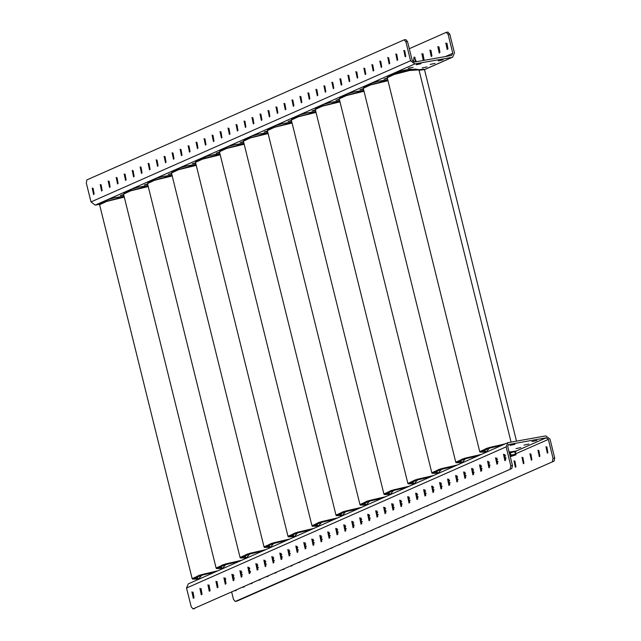 <?xml version="1.0" encoding="UTF-8"?>
<svg xmlns="http://www.w3.org/2000/svg" width="641" height="641" viewBox="0 0 641 641"><rect width="100%" height="100%" fill="white"/><g stroke="black" fill="none" stroke-linecap="round" stroke-linejoin="round"><path stroke-width="0.96" d="M243.035 587.292L244.341 586.723M251.024 583.767L252.33 583.19M259.02 580.241L260.318 579.664M267.009 576.708L268.307 576.131M274.997 573.182L276.295 572.605M282.985 569.657L284.284 569.08M290.974 566.123L292.272 565.546M298.962 562.598L300.26 562.021M306.951 559.064L308.257 558.495M314.939 555.539L316.245 554.962M322.928 552.013L324.234 551.436M330.916 548.48L332.222 547.911M338.905 544.954L340.211 544.377M346.893 541.429L348.199 540.852M354.89 537.895L356.188 537.318M362.878 534.37L364.176 533.793M370.867 530.844L372.165 530.267M378.855 527.311L380.153 526.734M386.844 523.785L388.142 523.208M394.832 520.252L396.13 519.683M402.82 516.726L404.126 516.149M410.809 513.201L412.115 512.624M418.797 509.667L420.103 509.098M426.786 506.142L428.092 505.565M434.774 502.616L436.08 502.039M442.763 499.083L444.069 498.506M450.751 495.557L452.057 494.98M458.748 492.032L460.046 491.455M466.736 488.498L468.034 487.921M474.725 484.973L476.023 484.396M482.713 481.439L484.011 480.87M490.702 477.914L492 477.337M498.69 474.388L499.988 473.811M506.678 470.855L507.984 470.286M515.388 467.313L514.01 460.807L515.388 467.313M523.377 463.78L521.998 457.281L523.377 463.78M531.365 460.254L529.987 453.756L531.365 460.254M539.353 456.721L537.975 450.222L539.353 456.721M547.342 453.195L545.964 446.697L547.342 453.195M199.928 588.334L201.306 594.832L199.928 588.334M207.916 584.808L209.295 591.306L207.916 584.808M215.905 581.275L217.283 587.781L215.905 581.275M223.893 577.749L225.271 584.247L223.893 577.749M231.882 574.224L233.26 580.722L231.882 574.224M239.87 570.69L241.248 577.196L239.87 570.69M247.859 567.165L249.237 573.663L247.859 567.165M255.847 563.639L257.225 570.137L255.847 563.639M263.836 560.106L265.214 566.612L263.836 560.106M271.824 556.58L273.202 563.078L271.824 556.58M279.813 553.055L281.191 559.553L279.813 553.055M287.801 549.521L289.187 556.019L287.801 549.521M295.797 545.996L297.176 552.494L295.797 545.996M303.786 542.462L305.164 548.968L303.786 542.462M311.774 538.937L313.153 545.435L311.774 538.937M319.763 535.411L321.141 541.909L319.763 535.411M327.751 531.878L329.129 538.384L327.751 531.878M335.74 528.352L337.118 534.85L335.74 528.352M343.728 524.827L345.106 531.325L343.728 524.827M351.717 521.293L353.095 527.799L351.717 521.293M359.705 517.768L361.083 524.266L359.705 517.768M367.694 514.242L369.072 520.74L367.694 514.242M375.682 510.709L377.06 517.215L375.682 510.709M383.671 507.183L385.049 513.681L383.671 507.183M391.659 503.658L393.045 510.156L391.659 503.658M399.655 500.124L401.034 506.622L399.655 500.124M407.644 496.599L409.022 503.097L407.644 496.599M415.632 493.065L417.011 499.571L415.632 493.065M423.621 489.54L424.999 496.038L423.621 489.54M431.609 486.014L432.987 492.512L431.609 486.014M439.598 482.481L440.976 488.987L439.598 482.481M447.586 478.955L448.964 485.453L447.586 478.955M455.575 475.43L456.953 481.928L455.575 475.43M463.563 471.896L464.941 478.402L463.563 471.896M471.552 468.371L472.93 474.869L471.552 468.371M479.54 464.845L480.918 471.343L479.54 464.845M487.529 461.312L488.907 467.81L487.529 461.312M495.517 457.786L496.903 464.284L495.517 457.786M503.514 454.253L504.892 460.759L503.514 454.253M514.875 444.405L510.02 445.447L514.875 444.405M235.047 590.826L236.353 590.249M191.931 591.867L193.318 598.365L191.931 591.867M520.837 447.562L515.989 448.612L520.837 447.562M528.825 444.037L523.977 445.078L528.825 444.037M536.813 440.511L531.966 441.553L536.813 440.511M504.435 454.79L504.836 454.629M496.446 458.315L496.847 458.163M488.45 461.849L488.859 461.688M480.462 465.374L480.87 465.214M472.473 468.9L472.882 468.747M464.485 472.433L464.893 472.273M456.496 475.959L456.905 475.798M448.508 479.492L448.916 479.332M440.519 483.018L440.928 482.857M432.531 486.543L432.939 486.391M424.542 490.077L424.943 489.916M416.554 493.602L416.954 493.442M408.565 497.128L408.966 496.975M400.577 500.661L400.978 500.501M392.588 504.187L392.989 504.026M384.592 507.712L385.001 507.56M376.604 511.246L377.012 511.085M368.615 514.771L369.024 514.611M360.627 518.305L361.035 518.144M352.638 521.83L353.047 521.67M344.65 525.356L345.058 525.203M336.661 528.889L337.07 528.729M328.673 532.415L329.081 532.254M320.684 535.94L321.085 535.788M312.696 539.474L313.096 539.313M304.707 542.999L305.108 542.839M296.719 546.525L297.12 546.372M288.73 550.058L289.131 549.898M280.734 553.584L281.143 553.423M272.745 557.117L273.154 556.957M264.757 560.643L265.166 560.482M256.769 564.168L257.177 564.016M240.792 571.227L241.2 571.067M515.773 453.772L548.351 439.381L553.039 458.307L554.681 458.019L550.002 439.093L545.771 435.888L507.824 442.707L506.118 446.873L510.797 465.807L512.447 465.51L507.76 446.585L508.617 444.501L546.236 437.779L516.382 450.968M232.803 574.753L233.212 574.6M224.815 578.286L225.215 578.126M224.558 579.296L225.88 579.055M548.351 439.381L546.236 437.779M554.681 458.019L554.032 461.103L237.026 601.114L235.207 601.458L233.476 599.447L231.705 592.3M515.925 466.824L514.899 461.063M523.913 463.299L522.888 457.538M531.902 459.773L530.876 454.004M539.89 456.24L538.865 450.479M547.879 452.714L546.853 446.953M554.032 461.103L235.375 601.402L237.026 601.114M552.382 461.4L553.039 458.307M512.447 465.51L511.79 468.603L193.141 608.902L191.234 606.939L186.555 588.013L188.262 583.839L507.824 442.707M510.148 468.892L510.797 465.807M202.051 594.287L201.034 588.526M210.048 590.762L209.022 585.001M218.036 587.228L217.011 581.467M226.025 583.703L224.999 577.942M234.013 580.177L232.987 574.408M242.002 576.644L240.976 570.883M249.99 573.118L248.964 567.357M257.978 569.593L256.953 563.824M265.967 566.059L264.941 560.298M273.955 562.534L272.938 556.773M281.944 559.008L280.926 553.239M289.932 555.475L288.915 549.714M297.921 551.949L296.903 546.188M305.909 548.416L304.892 542.655M313.906 544.89L312.88 539.129M321.894 541.365L320.869 535.596M329.883 537.831L328.857 532.07M337.871 534.306L336.846 528.545M345.86 530.78L344.834 525.011M353.848 527.247L352.822 521.486M361.836 523.721L360.811 517.96M369.825 520.196L368.799 514.427M377.813 516.662L376.796 510.901M385.802 513.137L384.784 507.376M393.79 509.611L392.773 503.842M401.779 506.078L400.761 500.317M409.767 502.552L408.75 496.783M417.764 499.018L416.738 493.258M425.752 495.493L424.727 489.732M433.741 491.968L432.715 486.198M441.729 488.434L440.704 482.673M449.718 484.908L448.692 479.148M457.706 481.383L456.68 475.614M465.695 477.849L464.669 472.088M473.683 474.324L472.657 468.563M481.671 470.798L480.654 465.029M489.66 467.265L488.642 461.504M497.648 463.739L496.631 457.97M505.637 460.206L504.619 454.445M194.063 597.821L193.045 592.052M193.141 608.902L511.79 468.603M430.183 64.412L435.031 63.371L430.183 64.412M439.966 52.474L438.949 46.713M437.835 46.521L439.213 53.019L437.835 46.521M431.978 55.999L430.952 50.238M429.847 50.046L431.225 56.552L429.847 50.046M423.989 59.533L422.964 53.772M421.858 53.58L423.236 60.078L421.858 53.58M415.12 61.945L414.975 57.297M416.442 61.704L414.086 57.041L413.325 61.929M397.732 59.974L396.707 54.205M397.188 60.454L395.809 53.948L397.188 60.454M389.736 63.499L388.718 57.738M389.199 63.98L387.821 57.482L389.199 63.98M381.748 67.025L380.73 61.264M381.211 67.505L379.833 61.007L381.211 67.505M373.759 70.558L372.741 64.789M373.222 71.039L371.844 64.541L373.222 71.039M365.771 74.084L364.753 68.323M365.234 74.564L363.856 68.066L365.234 74.564M357.782 77.609L356.765 71.848M357.245 78.098L355.867 71.592L357.245 78.098M349.794 81.143L348.768 75.374M349.257 81.623L347.879 75.125L349.257 81.623M341.805 84.668L340.78 78.907M341.268 85.149L339.89 78.651L341.268 85.149M333.817 88.194L332.791 82.433M333.28 88.682L331.902 82.176L333.28 88.682M325.828 91.727L324.803 85.966M325.291 92.208L323.913 85.71L325.291 92.208M317.84 95.253L316.814 89.492M317.303 95.733L315.925 89.235L317.303 95.733M309.851 98.786L308.826 93.017M309.315 99.267L307.928 92.761L309.315 99.267M301.863 102.312L300.837 96.551M301.318 102.792L299.94 96.294L301.318 102.792M293.874 105.837L292.849 100.076M293.33 106.318L291.951 99.82L293.33 106.318M285.878 109.371L284.86 103.602M285.341 109.851L283.963 103.345L285.341 109.851M277.89 112.896L276.872 107.135M277.353 113.377L275.975 106.879L277.353 113.377M269.901 116.422L268.883 110.661M269.364 116.902L267.986 110.404L269.364 116.902M261.913 119.955L260.895 114.186M261.376 120.436L259.998 113.938L261.376 120.436M253.924 123.481L252.899 117.72M253.387 123.961L252.009 117.463L253.387 123.961M245.936 127.006L244.91 121.245M245.399 127.495L244.021 120.989L245.399 127.495M237.947 130.54L236.922 124.771M237.41 131.02L236.032 124.522L237.41 131.02M229.959 134.065L228.933 128.304M229.422 134.546L228.044 128.048L229.422 134.546M221.97 137.599L220.945 131.83M221.433 138.079L220.055 131.573L221.433 138.079M213.982 141.124L212.956 135.363M213.445 141.605L212.067 135.107L213.445 141.605M205.993 144.65L204.968 138.889M205.457 145.13L204.07 138.632L205.457 145.13M198.005 148.183L196.979 142.414M197.46 148.664L196.082 142.158L197.46 148.664M190.016 151.709L188.991 145.948M189.472 152.189L188.093 145.691L189.472 152.189M182.02 155.234L181.002 149.473M181.483 155.715L180.105 149.217L181.483 155.715M174.031 158.768L173.014 152.999M173.495 159.248L172.117 152.75L173.495 159.248M166.043 162.293L165.025 156.532M165.506 162.774L164.128 156.276L165.506 162.774M158.055 165.819L157.037 160.058M157.518 166.307L156.14 159.801L157.518 166.307M150.066 169.352L149.041 163.583M149.529 169.833L148.151 163.335L149.529 169.833M142.078 172.878L141.052 167.117M141.541 173.358L140.163 166.86L141.541 173.358M134.089 176.411L133.064 170.642M133.552 176.892L132.174 170.386L133.552 176.892M126.101 179.937L125.075 174.176M125.564 180.417L124.186 173.919L125.564 180.417M118.112 183.462L117.087 177.701M117.575 183.943L116.197 177.445L117.575 183.943M110.124 186.996L109.098 181.227M109.587 187.476L108.209 180.97L109.587 187.476M102.135 190.521L101.11 184.76M101.599 191.002L100.212 184.504L101.599 191.002M94.147 194.047L93.121 188.286M93.602 194.527L92.224 188.029L93.602 194.527M408.237 68.307L413.092 67.265L408.237 68.307M387.292 78.018L383.919 79.131L387.42 78.555M363.327 88.602L359.954 89.716L363.455 89.139M339.353 99.187L335.988 100.308L339.49 99.724M315.388 109.771L312.015 110.893L315.524 110.308M291.423 120.356L288.049 121.478L291.551 120.893M267.457 130.94L264.084 132.062L267.585 131.477M243.484 141.525L240.119 142.647L243.62 142.062M219.518 152.109L216.145 153.231L219.655 152.646M195.553 162.702L192.18 163.816L195.681 163.231M171.588 173.286L168.214 174.4L171.716 173.815M147.622 183.871L144.249 184.985L147.751 184.4M123.649 194.455L120.276 195.569L123.785 194.984M447.955 48.948L446.937 43.179M445.824 42.995L447.202 49.493L445.824 42.995M405.721 56.44L404.695 50.679M405.176 56.921L403.798 50.423L405.176 56.921M416.225 64.773L421.081 63.731L416.225 64.773M438.172 60.879L443.019 59.837L438.172 60.879M422.195 67.938L427.042 66.896L422.195 67.938M452.802 53.275L451.625 55.463L414.326 62.081L412.211 60.478L407.524 41.553L405.881 41.849L410.56 60.775L414.791 63.972L452.097 57.353L452.738 57.161L454.445 52.987L449.766 34.061L448.123 34.35L452.802 53.275L445.327 56.584M99.676 204.319L95.229 205.112L90.998 201.907L86.319 182.981L86.968 179.897L403.974 39.886L405.793 39.542L407.524 41.553M447.859 32.098L449.766 34.061M409.295 48.7L446.216 32.395L448.123 34.35M405.881 41.849L404.142 39.838M418.829 69.693L423.685 69.188L424.47 69.653L419.038 70.238M516.446 441.096L424.47 69.653L452.738 57.161M249.902 568.583L248.5 568.928L249.902 568.583M248.932 571.62L250.471 571.299L248.932 571.62M250.367 572.173L249.381 572.469L250.367 572.173M215.176 571.956L201.595 575.241L192.444 579.176L198.598 579.055M217.62 570.875L201.442 574.616L192.284 578.543L192.444 579.176M99.7 204.439L101.11 202.86L124.162 196.507M217.7 570.843L199.175 575.289L192.348 578.783M124.306 197.116L106.654 201.426L99.603 204.719L192.124 578.583M239.141 561.364L225.568 564.657L216.41 568.583L222.563 568.471M241.585 560.29L225.408 564.032L216.249 567.958L216.41 568.583M123.673 193.846L125.075 192.276L148.127 185.922M241.665 560.25L223.148 564.705L216.313 568.198M148.279 186.531L130.62 190.842L123.569 194.135L216.097 567.998M263.106 550.779L249.533 554.072L240.375 557.999L246.529 557.886M265.55 549.706L249.373 553.439L240.223 557.374L240.375 557.999M147.638 183.262L149.049 181.691L172.092 175.338M265.63 549.666L247.114 554.12L240.279 557.614M172.245 175.946L154.593 180.257L147.542 183.55L240.063 557.414M287.08 540.195L273.499 543.488L264.34 547.414L270.494 547.294M289.516 539.121L273.346 542.855L264.188 546.789L264.34 547.414M171.604 172.677L173.014 171.099L196.058 164.753M289.596 539.081L271.079 543.536L264.244 547.029M196.21 165.362L178.559 169.673L171.508 172.958L264.028 546.821M311.045 529.61L297.464 532.903L288.314 536.829L294.467 536.709M313.489 528.537L297.312 532.27L288.154 536.197L288.314 536.829M195.569 162.093L196.979 160.514L220.031 154.169M313.569 528.496L295.044 532.951L288.218 536.445M220.175 154.777L202.524 159.088L195.473 162.373L287.993 536.237M335.011 519.026L321.437 522.319L312.279 526.245L318.433 526.125M337.454 517.952L321.277 521.686L312.119 525.612L312.279 526.245M219.543 151.508L220.945 149.93L243.997 143.576M337.535 517.912L319.01 522.367L312.183 525.86M244.149 144.193L226.489 148.504L219.438 151.789L311.959 525.652M358.976 508.441L345.403 511.734L336.245 515.66L342.398 515.54M361.42 507.36L345.243 511.101L336.084 515.027L336.245 515.66M243.508 140.924L244.918 139.345L267.962 132.991M361.5 507.327L342.983 511.782L336.148 515.276M268.114 133.6L250.463 137.919L243.412 141.204L335.932 515.068M382.949 497.857L369.368 501.15L360.21 505.076L366.364 504.956M385.385 496.775L369.216 500.517L360.058 504.443L360.21 505.076M267.473 130.339L268.883 128.761L291.927 122.407M385.465 496.743L366.948 501.198L360.114 504.683M292.08 123.016L274.428 127.335L267.377 130.62L359.897 504.483M406.915 487.272L393.334 490.565L384.175 494.491L390.337 494.371M409.351 486.19L393.181 489.932L384.023 493.858L384.175 494.491M291.439 119.755L292.849 118.176L315.901 111.822M409.439 486.158L390.914 490.613L384.079 494.099M316.045 112.431L298.394 116.75L291.343 120.035L383.863 493.899M430.88 476.688L417.307 479.981L408.149 483.907L414.302 483.787M433.324 475.606L417.147 479.348L407.988 483.274L408.149 483.907M315.412 109.17L316.814 107.592L339.866 101.238M433.404 475.574L414.879 480.021L408.053 483.514M340.018 101.847L322.359 106.158L315.308 109.451L407.828 483.314M454.846 466.103L441.272 469.396L432.114 473.322L438.268 473.202M457.289 465.021L441.112 468.763L431.954 472.689L432.114 473.322M339.377 98.586L340.788 97.007L363.832 90.653M457.37 464.989L438.853 469.436L432.018 472.93M363.984 91.262L346.324 95.573L339.273 98.866L431.802 472.729M478.819 455.519L465.238 458.804L456.08 462.738L462.233 462.618M481.255 454.437L465.086 458.179L455.927 462.105L456.08 462.738M363.343 88.001L364.753 86.423L387.797 80.069M481.335 454.405L462.818 458.852L455.983 462.345M387.949 80.678L370.298 84.989L363.247 88.282L455.767 462.145M502.784 444.926L489.203 448.219L480.045 452.153L486.207 452.033M505.22 443.852L489.051 447.594L479.893 451.52L480.045 452.153M387.308 77.409L388.718 75.838L406.162 70.582L414.991 69.028L418.725 69.637M505.3 443.82L486.783 448.267L479.949 451.761M511.053 442.05L418.942 69.845L409.551 70.518L394.263 74.404L387.212 77.697L479.732 451.56M515.388 454.285L514.715 451.568L509.371 453.099L510.324 452.434L510.989 455.15L515.388 454.285L515.781 454.846L510.268 456.704L515.997 454.677L515.348 452.065L515.917 454.846L513.281 455.086L515.388 454.285L514.715 451.568L510.324 452.434L510.989 455.15L510.036 455.775L510.989 455.15L515.781 454.846L515.388 454.285M510.06 455.871L513.281 455.086L510.06 455.871M515.244 452.177L514.715 451.568L515.244 452.177L516.317 451.048L509.122 452.105L516.317 451.048L515.244 452.177M508.321 444.67L508.938 444.397M505.581 455.735L504.138 456.376M497.592 459.268L496.15 459.901M489.604 462.794L488.162 463.435M481.615 466.319L480.173 466.96M473.627 469.853L472.185 470.486M465.638 473.378L464.196 474.02M457.65 476.904L456.2 477.545M449.662 480.438L448.211 481.07M441.673 483.963L440.223 484.604M433.685 487.489L432.234 488.13M425.696 491.022L424.246 491.663M417.708 494.548L416.257 495.189M409.711 498.081L408.269 498.714M401.723 501.607L400.28 502.248M393.734 505.132L392.292 505.773M385.746 508.666L384.304 509.299M377.757 512.191L376.315 512.832M369.769 515.717L368.327 516.358M361.78 519.25L360.338 519.883M353.792 522.776L352.342 523.417M345.803 526.301L344.353 526.942M337.815 529.835L336.365 530.476M329.827 533.36L328.376 534.001M321.838 536.894L320.388 537.527M313.85 540.419L312.399 541.06M305.853 543.945L304.411 544.586M297.865 547.478L296.422 548.111M289.876 551.004L288.434 551.645M281.888 554.529L280.446 555.17M273.899 558.063L272.457 558.696M265.911 561.588L264.469 562.229M257.922 565.114L256.48 565.755M241.945 572.173L240.495 572.814M233.957 575.706L232.507 576.339M232.955 578.679L234.486 577.998M240.944 575.153L242.474 574.472M256.921 568.094L258.451 567.413M264.909 564.561L266.448 563.888M272.898 561.035L274.436 560.362M280.894 557.51L282.425 556.829M288.883 553.976L290.413 553.303M296.871 550.451L298.402 549.778M304.86 546.925L306.39 546.244M312.848 543.392L314.378 542.719M320.837 539.866L322.367 539.193M328.825 536.341L330.355 535.66M336.813 532.807L338.344 532.134M344.802 529.282L346.332 528.601M352.79 525.748L354.321 525.075M360.779 522.223L362.309 521.55M368.767 518.697L370.306 518.016M376.756 515.164L378.294 514.491M384.752 511.638L386.283 510.965M392.741 508.113L394.271 507.432M400.729 504.579L402.26 503.906M408.718 501.054L410.248 500.381M416.706 497.528L418.236 496.847M424.695 493.995L426.225 493.322M432.683 490.469L434.213 489.788M440.671 486.936L442.202 486.263M448.66 483.41L450.19 482.737M456.648 479.885L458.179 479.204M464.637 476.351L466.167 475.678M472.625 472.826L474.164 472.153M480.614 469.3L482.152 468.619M488.61 465.767L490.141 465.094M496.599 462.241L498.129 461.568M504.587 458.716L506.118 458.035M186.555 588.013L506.118 446.873M414.791 63.972L95.229 205.112M424.374 69.597L452.097 57.353M410.56 60.775L90.998 201.907M248.764 567.734L249.277 567.63L248.764 567.734M197.436 578.03L193.935 578.142M214.983 572.036L201.755 575.241L198.502 579.015M202.82 577.413L199.776 578.751M221.401 567.445L217.9 567.557M238.949 561.452L225.72 564.657L222.467 568.431M226.786 566.82L223.749 568.166M245.375 556.861L241.865 556.973M262.922 550.867L249.694 554.072L246.432 557.838M250.759 556.236L247.714 557.582M269.34 546.276L265.839 546.388M286.888 540.283L273.659 543.488L270.398 547.254M274.725 545.651L271.68 546.997M293.306 535.692L289.804 535.804M310.853 529.698L297.624 532.903L294.363 536.669M298.69 535.067L295.645 536.413M317.271 525.107L313.77 525.219M313.361 525.404L321.638 522.311L334.818 519.114L321.59 522.319L318.337 526.085M322.655 524.482L319.619 525.828M341.236 514.523L337.735 514.627M358.784 508.529L345.563 511.734L342.302 515.5M346.621 513.898L343.584 515.244M365.21 503.938L361.708 504.042M382.757 497.945L369.528 501.15L366.267 504.916M370.594 503.313L367.549 504.659M389.175 493.346L385.674 493.458M406.723 487.352L393.494 490.565L390.233 494.331M394.56 492.729L391.515 494.075M413.141 482.761L409.639 482.873M409.23 483.066L417.507 479.973L430.688 476.768L417.459 479.981L414.206 483.747M418.525 482.144L415.488 483.482M437.106 472.177L433.604 472.289M454.653 466.183L441.433 469.396L438.172 473.162M442.49 471.56L439.454 472.898M461.079 461.592L457.57 461.704M478.627 455.599L465.398 458.812L462.137 462.578M466.464 460.975L463.419 462.313M485.045 451.008L481.543 451.12M502.592 445.014L489.363 448.219L486.102 451.993M490.429 450.383L487.384 451.729M192.973 608.95L194.616 608.662M448.027 32.05L446.384 32.338M193.518 578.334L201.803 575.241L214.951 572.052M197.236 576.724L197.676 578.39L198.886 579.144M105.108 201.282L108.273 199.575L114.683 197.676L124.082 196.21M217.491 567.75L225.768 564.657L238.925 561.468M221.201 566.139L221.642 567.806L222.852 568.559M129.073 190.697L132.238 188.991L138.648 187.092L148.055 185.626M241.457 557.157L249.734 554.072L262.89 550.883M245.166 555.555L245.607 557.221L246.817 557.974M153.039 180.113L156.204 178.406L162.614 176.507L172.02 175.041M265.422 546.573L273.707 543.48L286.856 540.291M269.14 544.97L269.573 546.637L270.79 547.39M177.012 169.528L180.177 167.822L186.587 165.923L195.986 164.457M289.387 535.988L297.672 532.895L310.821 529.706M293.105 534.386L293.546 536.052L294.756 536.805M200.978 158.944L207.347 156.196L214.511 154.457L219.951 153.864M317.071 523.801L317.511 525.468L318.721 526.221M224.943 148.351L228.108 146.645L234.518 144.746L243.925 143.28M337.326 514.819L345.603 511.726L358.76 508.537M341.036 513.217L341.477 514.883L342.687 515.636M248.908 137.767L252.073 136.06L258.483 134.161L267.89 132.695M361.292 504.235L369.577 501.142L382.725 497.953M365.009 502.632L365.442 504.299L366.66 505.052M272.874 127.182L276.039 125.476L282.457 123.577L291.855 122.111M385.257 493.65L393.542 490.557L406.69 487.368M388.975 492.048L389.416 493.714L390.625 494.467M296.847 116.598L300.012 114.891L306.422 112.992L315.821 111.526M412.94 481.463L413.381 483.13L414.591 483.883M320.812 106.013L323.977 104.307L330.387 102.408L339.794 100.941M433.196 472.481L441.473 469.388L454.629 466.199M436.906 470.871L437.346 472.537L438.556 473.298M344.778 95.429L347.943 93.722L354.353 91.823L363.759 90.357M457.161 461.897L465.438 458.804L478.595 455.615M460.871 460.286L461.312 461.953L462.53 462.706M368.743 84.844L371.908 83.138L378.326 81.239L387.725 79.772M481.127 451.312L489.412 448.219L502.56 445.03M484.844 449.702L485.285 451.368L486.495 452.121M392.717 74.26L395.882 72.553L402.292 70.654L409.615 69.244L412.475 69.372"/></g></svg>
